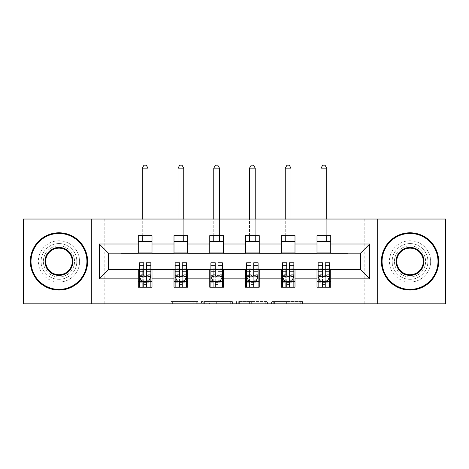 <?xml version="1.0" encoding="UTF-8"?>
<svg xmlns="http://www.w3.org/2000/svg" width="469" height="469" viewBox="0 0 469 469"><rect width="100%" height="100%" fill="white"/><g stroke="black" fill="none" stroke-linecap="round" stroke-linejoin="round"><path stroke-width="0.35" stroke-dasharray="2.35 1.76" d="M197.836 303.818L172.363 303.818L197.836 303.818L197.836 301.526L185.97 301.526L185.97 303.818L185.97 301.526L197.836 301.526L197.836 303.818L197.836 301.526L185.97 301.526L185.97 303.818L185.97 301.526L197.836 301.526L172.363 301.526L197.836 301.526M410.029 243.552A17.875 17.875 0 0 0 392.16 261.426A17.875 17.875 0 0 0 410.029 279.301A17.875 17.875 0 0 1 392.16 261.426A17.875 17.875 0 0 1 410.029 243.552A17.875 17.875 0 0 1 427.904 261.426A17.875 17.875 0 0 1 410.029 279.301A17.875 17.875 0 0 0 427.904 261.426A17.875 17.875 0 0 0 410.029 243.552M58.971 243.552A17.875 17.875 0 0 0 41.096 261.426A17.875 17.875 0 0 0 58.971 279.301A17.875 17.875 0 0 1 41.096 261.426A17.875 17.875 0 0 1 58.971 243.552A17.875 17.875 0 0 1 76.84 261.426A17.875 17.875 0 0 1 58.971 279.301A17.875 17.875 0 0 0 76.84 261.426A17.875 17.875 0 0 0 58.971 243.552M300.236 303.818L273.697 303.818L300.236 303.818L300.236 301.526L288.875 301.526L302.487 301.526L302.487 303.818L302.487 301.526L273.697 301.526L302.487 301.526L302.487 303.818L302.487 301.526L300.236 301.526L300.236 303.818M286.629 303.818L274.594 303.818L286.629 303.818L286.629 301.526L288.875 301.526L286.629 301.526L286.629 303.818L286.629 301.526L274.594 301.526L274.594 303.818L274.594 301.526L286.629 301.526L286.629 303.818M271.445 303.818L273.697 303.818L271.445 303.818L271.445 301.526L273.697 301.526L271.445 301.526L271.445 303.818M170.112 303.818L172.363 303.818L170.112 303.818L170.112 301.526L172.363 301.526L170.112 301.526L170.112 303.818M348.162 303.818L364.202 303.818L364.202 219.035L445.55 219.035L445.55 303.818L364.202 303.818L364.202 219.035L348.162 219.035L348.162 253.407L120.838 253.407L120.838 219.035L348.162 219.035L348.162 253.407L120.838 253.407L120.838 219.035L104.798 219.035L104.798 303.818L23.45 303.818L23.45 219.035L104.798 219.035L104.798 303.818L120.838 303.818L120.838 269.446L348.162 269.446L348.162 303.818L120.838 303.818L120.838 269.446L348.162 269.446L348.162 303.818M232.53 303.818L230.285 303.818L232.53 303.818L232.53 301.526L232.53 303.818M203.739 303.818L230.285 303.818L201.494 303.818L203.739 303.818L203.739 301.526L232.53 301.526L201.494 301.526L201.494 303.818L201.494 301.526L203.739 301.526L203.739 303.818M238.715 303.818L267.506 303.818L236.47 303.818L238.715 303.818L238.715 301.526L267.506 301.526L267.506 303.818L267.506 301.526L253.899 301.526L253.899 303.818M138.255 281.476L152.003 281.476L152.003 287.204L138.255 287.204L138.255 269.675L108.468 269.675L108.468 253.178L152.003 252.949L152.003 241.377L138.255 241.377L138.255 235.643L152.003 235.643L152.003 241.377M174.005 281.476L187.752 281.476L187.752 287.204L174.005 287.204L174.005 269.675L138.255 269.904M209.754 281.476L223.502 281.476L223.502 287.204L209.754 287.204L209.754 269.675L174.005 269.904M245.498 281.476L259.246 281.476L259.246 287.204L245.498 287.204L245.498 269.675L209.754 269.904M281.248 281.476L294.995 281.476L294.995 287.204L281.248 287.204L281.248 269.675L245.498 269.904M316.997 281.476L330.745 281.476L330.745 287.204L316.997 287.204L316.997 269.675L281.248 269.904M174.005 235.643L187.752 235.643L187.752 241.377L174.005 241.377L174.005 235.643M209.754 235.643L223.502 235.643L223.502 241.377L209.754 241.377L209.754 235.643M245.498 235.643L259.246 235.643L259.246 241.377L245.498 241.377L245.498 235.643M281.248 235.643L294.995 235.643L294.995 241.377L281.248 241.377L281.248 235.643M316.997 235.643L330.745 235.643L330.745 241.377L316.997 241.377L316.997 235.643M316.997 269.904L360.532 269.675L360.532 253.178L294.995 253.178L294.995 241.377M294.995 252.949L259.246 253.178L259.246 241.377M259.246 252.949L223.502 253.178L223.502 241.377M223.502 252.949L187.752 253.178L187.752 241.377M187.752 252.949L152.003 252.949M138.255 252.949L138.255 241.377M152.003 281.476L152.003 269.904M139.404 269.904L143.754 269.904M146.504 269.904L150.86 269.904M139.404 262.798L139.404 284.226L139.404 281.476L143.754 281.476M146.504 281.476L150.86 281.476L150.86 287.204L139.404 287.204L150.86 287.204M175.148 269.904L179.504 269.904M182.253 269.904L186.609 269.904M187.752 281.476L187.752 269.904M175.148 262.798L175.148 284.226L175.148 281.476L179.504 281.476M182.253 281.476L186.609 281.476L186.609 287.204L175.148 287.204L186.609 287.204M174.005 252.949L174.005 241.377M210.898 269.904L215.253 269.904M218.003 269.904L222.353 269.904M223.502 281.476L223.502 269.904M210.898 262.798L210.898 284.226L210.898 281.476L215.253 281.476M218.003 281.476L222.353 281.476L222.353 287.204L210.898 287.204L222.353 287.204M209.754 252.949L209.754 241.377M246.647 269.904L250.997 269.904M253.747 269.904L258.102 269.904M259.246 281.476L259.246 269.904M246.647 262.798L246.647 284.226L246.647 281.476L250.997 281.476M253.747 281.476L258.102 281.476L258.102 287.204L246.647 287.204L258.102 287.204M245.498 252.949L245.498 241.377M282.391 269.904L286.747 269.904M289.496 269.904L293.852 269.904M294.995 281.476L294.995 269.904M282.391 262.798L282.391 284.226L282.391 281.476L286.747 281.476M289.496 281.476L293.852 281.476L293.852 287.204L282.391 287.204L293.852 287.204M281.248 252.949L281.248 241.377M318.14 269.904L322.496 269.904M325.246 269.904L329.596 269.904M330.745 281.476L330.745 269.904M318.14 262.798L318.14 284.226L318.14 281.476L322.496 281.476M325.246 281.476L329.596 281.476L329.596 287.204L318.14 287.204L329.596 287.204M316.997 252.949L316.997 241.377M330.745 252.949L330.745 241.377M91.736 303.818L91.736 219.035M377.264 219.035L377.264 303.818M206.213 303.818L209.479 303.818L206.213 303.818L206.213 301.526L204.642 301.526L204.642 303.818L204.642 301.526L209.479 301.526L206.213 301.526L206.213 303.818M209.479 303.818L216.672 303.818L209.479 303.818L209.479 301.526L216.672 301.526L216.672 303.818L216.672 301.526L209.479 301.526L209.479 303.818M238.715 301.526L251.654 301.526L251.654 303.818L251.654 301.526L249.402 301.526L251.654 301.526L251.654 303.818L251.654 301.526L253.899 301.526M239.618 301.526L239.618 303.818L239.618 301.526M236.47 301.526L236.47 303.818L236.47 301.526M150.86 281.476L142.265 281.476L142.265 270.021L142.265 287.204L142.265 281.476L139.404 281.476L150.86 281.476L150.86 284.226L146.504 284.226L146.504 287.204M150.86 276.78L150.86 265.782L150.86 276.78L148.567 281.359L141.691 281.359L139.404 276.78L139.404 265.782L139.404 276.78M150.86 262.798L150.86 284.226L139.404 284.226L143.754 284.226L143.754 287.204M139.404 281.476L139.404 287.204M146.504 262.798L146.504 275.625L150.86 275.625M150.86 276.423L146.504 276.423L146.504 265.782L146.504 275.063C145.589 276.798 144.675 276.798 143.754 275.063L143.754 265.782L143.754 276.423L139.404 276.423M146.504 284.226L146.504 275.625M139.404 275.625L143.754 275.625L143.754 284.226M146.504 276.423L146.504 281.359M143.754 281.359L143.754 276.423M143.754 275.625L143.754 262.798M147.993 168.16L146.275 165.182L143.983 165.182L142.265 168.16L147.993 168.16L147.993 241.377M147.993 235.643L147.993 219.035M142.265 168.16L142.265 241.377M142.265 235.643L142.265 219.035M58.971 290.071A28.644 28.644 0 0 1 30.327 261.426A28.644 28.644 0 0 1 58.971 232.782A28.644 28.644 0 0 1 87.615 261.426A28.644 28.644 0 0 1 58.971 290.071A28.644 28.644 0 0 1 30.327 261.426A28.644 28.644 0 0 1 58.971 232.782A28.644 28.644 0 0 1 87.615 261.426A28.644 28.644 0 0 1 58.971 290.071A28.644 28.644 0 0 1 30.327 261.426A28.644 28.644 0 0 1 58.971 232.782A28.644 28.644 0 0 1 87.615 261.426A28.644 28.644 0 0 1 58.971 290.071M58.971 240.802A20.624 20.624 0 0 0 38.347 261.426A20.624 20.624 0 0 0 58.971 282.051A20.624 20.624 0 0 1 38.347 261.426A20.624 20.624 0 0 1 58.971 240.802A20.624 20.624 0 0 1 79.595 261.426A20.624 20.624 0 0 1 58.971 282.051A20.624 20.624 0 0 0 79.595 261.426A20.624 20.624 0 0 0 58.971 240.802M58.971 248.136A13.29 13.29 0 0 1 72.261 261.426A13.29 13.29 0 0 1 58.971 274.717A13.29 13.29 0 0 1 45.681 261.426A13.29 13.29 0 0 1 58.971 248.136M58.971 277.009A15.583 15.583 0 0 1 43.388 261.426A15.583 15.583 0 0 1 58.971 245.844A15.583 15.583 0 0 1 74.553 261.426A15.583 15.583 0 0 1 58.971 277.009A15.583 15.583 0 0 1 43.388 261.426A15.583 15.583 0 0 1 58.971 245.844A15.583 15.583 0 0 1 74.553 261.426A15.583 15.583 0 0 1 58.971 277.009M410.029 290.071A28.644 28.644 0 0 1 381.385 261.426A28.644 28.644 0 0 1 410.029 232.782A28.644 28.644 0 0 1 438.673 261.426A28.644 28.644 0 0 1 410.029 290.071A28.644 28.644 0 0 1 381.385 261.426A28.644 28.644 0 0 1 410.029 232.782A28.644 28.644 0 0 1 438.673 261.426A28.644 28.644 0 0 1 410.029 290.071A28.644 28.644 0 0 1 381.385 261.426A28.644 28.644 0 0 1 410.029 232.782A28.644 28.644 0 0 1 438.673 261.426A28.644 28.644 0 0 1 410.029 290.071M410.029 240.802A20.624 20.624 0 0 0 389.405 261.426A20.624 20.624 0 0 0 410.029 282.051A20.624 20.624 0 0 1 389.405 261.426A20.624 20.624 0 0 1 410.029 240.802A20.624 20.624 0 0 1 430.653 261.426A20.624 20.624 0 0 1 410.029 282.051A20.624 20.624 0 0 0 430.653 261.426A20.624 20.624 0 0 0 410.029 240.802M410.029 248.136A13.29 13.29 0 0 1 423.319 261.426A13.29 13.29 0 0 1 410.029 274.717A13.29 13.29 0 0 1 396.739 261.426A13.29 13.29 0 0 1 410.029 248.136M410.029 277.009A15.583 15.583 0 0 1 394.447 261.426A15.583 15.583 0 0 1 410.029 245.844A15.583 15.583 0 0 1 425.612 261.426A15.583 15.583 0 0 1 410.029 277.009A15.583 15.583 0 0 1 394.447 261.426A15.583 15.583 0 0 1 410.029 245.844A15.583 15.583 0 0 1 425.612 261.426A15.583 15.583 0 0 1 410.029 277.009M186.609 281.476L178.015 281.476L178.015 270.021L178.015 287.204L178.015 281.476L175.148 281.476L186.609 281.476L186.609 284.226L182.253 284.226L182.253 287.204M186.609 276.78L186.609 265.782L186.609 276.78L184.317 281.359L177.44 281.359L175.148 276.78L175.148 265.782L175.148 276.78M186.609 262.798L186.609 284.226L175.148 284.226L179.504 284.226L179.504 287.204M175.148 281.476L175.148 287.204M182.253 262.798L182.253 275.625L186.609 275.625M186.609 276.423L182.253 276.423L182.253 265.782L182.253 275.063C181.339 276.798 180.424 276.798 179.504 275.063L179.504 265.782L179.504 276.423L175.148 276.423M182.253 284.226L182.253 275.625M175.148 275.625L179.504 275.625L179.504 284.226M182.253 276.423L182.253 281.359M179.504 281.359L179.504 276.423M179.504 275.625L179.504 262.798M183.742 168.16L182.025 165.182L179.733 165.182L178.015 168.16L183.742 168.16L183.742 241.377M183.742 235.643L183.742 219.035M178.015 168.16L178.015 241.377M178.015 235.643L178.015 219.035M222.353 281.476L213.764 281.476L213.764 270.021L213.764 287.204L213.764 281.476L210.898 281.476L222.353 281.476L222.353 284.226L218.003 284.226L218.003 287.204M222.353 276.78L222.353 265.782L222.353 276.78L220.061 281.359L213.19 281.359L210.898 276.78L210.898 265.782L210.898 276.78M222.353 262.798L222.353 284.226L210.898 284.226L215.253 284.226L215.253 287.204M210.898 281.476L210.898 287.204M218.003 262.798L218.003 275.625L222.353 275.625M222.353 276.423L218.003 276.423L218.003 265.782L218.003 275.063C217.088 276.798 216.168 276.798 215.253 275.063L215.253 265.782L215.253 276.423L210.898 276.423M218.003 284.226L218.003 275.625M210.898 275.625L215.253 275.625L215.253 284.226M218.003 276.423L218.003 281.359M215.253 281.359L215.253 276.423M215.253 275.625L215.253 262.798M219.492 168.16L217.774 165.182L215.482 165.182L213.764 168.16L219.492 168.16L219.492 241.377M219.492 235.643L219.492 219.035M213.764 168.16L213.764 241.377M213.764 235.643L213.764 219.035M258.102 281.476L249.508 281.476L249.508 270.021L249.508 287.204L249.508 281.476L246.647 281.476L258.102 281.476L258.102 284.226L253.747 284.226L253.747 287.204M258.102 276.78L258.102 265.782L258.102 276.78L255.81 281.359L248.939 281.359L246.647 276.78L246.647 265.782L246.647 276.78M258.102 262.798L258.102 284.226L246.647 284.226L250.997 284.226L250.997 287.204M246.647 281.476L246.647 287.204M253.747 262.798L253.747 275.625L258.102 275.625M258.102 276.423L253.747 276.423L253.747 265.782L253.747 275.063C252.832 276.798 251.917 276.798 250.997 275.063L250.997 265.782L250.997 276.423L246.647 276.423M253.747 284.226L253.747 275.625M246.647 275.625L250.997 275.625L250.997 284.226M253.747 276.423L253.747 281.359M250.997 281.359L250.997 276.423M250.997 275.625L250.997 262.798M255.236 168.16L253.518 165.182L251.226 165.182L249.508 168.16L255.236 168.16L255.236 241.377M255.236 235.643L255.236 219.035M249.508 168.16L249.508 241.377M249.508 235.643L249.508 219.035M293.852 281.476L285.258 281.476L285.258 270.021L285.258 287.204L285.258 281.476L282.391 281.476L293.852 281.476L293.852 284.226L289.496 284.226L289.496 287.204M293.852 276.78L293.852 265.782L293.852 276.78L291.56 281.359L284.683 281.359L282.391 276.78L282.391 265.782L282.391 276.78M293.852 262.798L293.852 284.226L282.391 284.226L286.747 284.226L286.747 287.204M282.391 281.476L282.391 287.204M289.496 262.798L289.496 275.625L293.852 275.625M293.852 276.423L289.496 276.423L289.496 265.782L289.496 275.063C288.582 276.798 287.667 276.798 286.747 275.063L286.747 265.782L286.747 276.423L282.391 276.423M289.496 284.226L289.496 275.625M282.391 275.625L286.747 275.625L286.747 284.226M289.496 276.423L289.496 281.359M286.747 281.359L286.747 276.423M286.747 275.625L286.747 262.798M290.985 168.16L289.267 165.182L286.975 165.182L285.258 168.16L290.985 168.16L290.985 241.377M290.985 235.643L290.985 219.035M285.258 168.16L285.258 241.377M285.258 235.643L285.258 219.035M329.596 281.476L321.007 281.476L321.007 270.021L321.007 287.204L321.007 281.476L318.14 281.476L329.596 281.476L329.596 284.226L325.246 284.226L325.246 287.204M329.596 276.78L329.596 265.782L329.596 276.78L327.309 281.359L320.433 281.359L318.14 276.78L318.14 265.782L318.14 276.78M329.596 262.798L329.596 284.226L318.14 284.226L322.496 284.226L322.496 287.204M318.14 281.476L318.14 287.204M325.246 262.798L325.246 275.625L329.596 275.625M329.596 276.423L325.246 276.423L325.246 265.782L325.246 275.063C324.331 276.798 323.411 276.798 322.496 275.063L322.496 265.782L322.496 276.423L318.14 276.423M325.246 284.226L325.246 275.625M318.14 275.625L322.496 275.625L322.496 284.226M325.246 276.423L325.246 281.359M322.496 281.359L322.496 276.423M322.496 275.625L322.496 262.798M326.735 168.16L325.017 165.182L322.725 165.182L321.007 168.16L326.735 168.16L326.735 241.377M326.735 235.643L326.735 219.035M321.007 168.16L321.007 241.377M321.007 235.643L321.007 219.035M196.265 301.526L196.265 303.818L196.265 301.526M193.169 301.526L193.169 303.818L193.169 301.526M172.363 301.526L172.363 303.818L172.363 301.526M230.285 301.526L230.285 303.818L230.285 301.526M265.261 301.526L265.261 303.818L265.261 301.526M249.402 301.526L249.402 303.818L249.402 301.526M241.869 301.526L241.869 303.818L241.869 301.526M288.875 301.526L288.875 303.818L288.875 301.526M273.697 301.526L273.697 303.818L273.697 301.526M150.801 276.892L139.457 276.892M150.86 268.162L146.504 268.162M146.504 280.286L150.86 280.286M139.404 280.286L143.754 280.286M148.702 281.089L146.504 281.089M143.754 281.089L141.556 281.089M143.754 268.162L139.404 268.162M150.86 274.306L146.504 274.306M143.754 274.306L139.404 274.306M139.404 282.766L143.754 282.766M146.504 282.766L150.86 282.766M142.265 270.021L147.993 270.021L142.265 270.021M186.551 276.892L175.207 276.892M186.609 268.162L182.253 268.162M182.253 280.286L186.609 280.286M175.148 280.286L179.504 280.286M184.452 281.089L182.253 281.089M179.504 281.089L177.305 281.089M179.504 268.162L175.148 268.162M186.609 274.306L182.253 274.306M179.504 274.306L175.148 274.306M175.148 282.766L179.504 282.766M182.253 282.766L186.609 282.766M178.015 270.021L183.742 270.021L178.015 270.021M222.3 276.892L210.956 276.892M222.353 268.162L218.003 268.162M218.003 280.286L222.353 280.286M210.898 280.286L215.253 280.286M220.201 281.089L218.003 281.089M215.253 281.089L213.049 281.089M215.253 268.162L210.898 268.162M222.353 274.306L218.003 274.306M215.253 274.306L210.898 274.306M210.898 282.766L215.253 282.766M218.003 282.766L222.353 282.766M213.764 270.021L219.492 270.021L213.764 270.021M258.044 276.892L246.7 276.892M258.102 268.162L253.747 268.162M253.747 280.286L258.102 280.286M246.647 280.286L250.997 280.286M255.951 281.089L253.747 281.089M250.997 281.089L248.799 281.089M250.997 268.162L246.647 268.162M258.102 274.306L253.747 274.306M250.997 274.306L246.647 274.306M246.647 282.766L250.997 282.766M253.747 282.766L258.102 282.766M249.508 270.021L255.236 270.021L249.508 270.021M293.793 276.892L282.449 276.892M293.852 268.162L289.496 268.162M289.496 280.286L293.852 280.286M282.391 280.286L286.747 280.286M291.695 281.089L289.496 281.089M286.747 281.089L284.548 281.089M286.747 268.162L282.391 268.162M293.852 274.306L289.496 274.306M286.747 274.306L282.391 274.306M282.391 282.766L286.747 282.766M289.496 282.766L293.852 282.766M285.258 270.021L290.985 270.021L285.258 270.021M329.543 276.892L318.199 276.892M329.596 268.162L325.246 268.162M325.246 280.286L329.596 280.286M318.14 280.286L322.496 280.286M327.444 281.089L325.246 281.089M322.496 281.089L320.298 281.089M322.496 268.162L318.14 268.162M329.596 274.306L325.246 274.306M322.496 274.306L318.14 274.306M318.14 282.766L322.496 282.766M325.246 282.766L329.596 282.766M321.007 270.021L326.735 270.021L321.007 270.021M150.86 265.782L146.504 265.782M143.754 265.782L139.404 265.782M186.609 265.782L182.253 265.782M179.504 265.782L175.148 265.782M222.353 265.782L218.003 265.782M215.253 265.782L210.898 265.782M258.102 265.782L253.747 265.782M250.997 265.782L246.647 265.782M293.852 265.782L289.496 265.782M286.747 265.782L282.391 265.782M329.596 265.782L325.246 265.782M322.496 265.782L318.14 265.782"/><path stroke-width="0.7" d="M377.264 303.818L445.55 303.818L445.55 219.035L377.264 219.035L377.264 303.818L91.736 303.818L91.736 219.035L23.45 219.035L23.45 303.818L91.736 303.818M377.264 219.035L91.736 219.035M330.745 244.009L330.745 235.643L316.997 235.643L316.997 244.009L294.995 244.009L294.995 235.643L281.248 235.643L281.248 244.009L259.246 244.009L259.246 235.643L245.498 235.643L245.498 244.009L223.502 244.009L223.502 235.643L209.754 235.643L209.754 244.009L187.752 244.009L187.752 235.643L174.005 235.643L174.005 244.009L152.003 244.009L152.003 235.643L138.255 235.643L138.255 244.009L99.299 244.009L99.299 278.844L108.468 269.675L138.255 269.675L138.255 287.204L152.003 287.204L152.003 269.675L174.005 269.675L174.005 287.204L187.752 287.204L187.752 269.675L209.754 269.675L209.754 287.204L223.502 287.204L223.502 269.675L245.498 269.675L245.498 287.204L259.246 287.204L259.246 269.675L281.248 269.675L281.248 287.204L294.995 287.204L294.995 269.675L316.997 269.675L316.997 287.204L330.745 287.204L330.745 269.675L360.532 269.675L360.532 253.178L330.745 253.178L330.745 244.009L369.701 244.009L369.701 278.844L330.745 278.844M316.997 278.844L294.995 278.844M281.248 278.844L259.246 278.844M245.498 278.844L223.502 278.844M209.754 278.844L187.752 278.844M174.005 278.844L152.003 278.844M138.255 278.844L99.299 278.844M316.997 244.009L316.997 253.178L294.995 253.178L294.995 244.009M281.248 244.009L281.248 253.178L259.246 253.178L259.246 244.009M245.498 244.009L245.498 253.178L223.502 253.178L223.502 244.009M209.754 244.009L209.754 253.178L187.752 253.178L187.752 244.009M174.005 244.009L174.005 253.178L152.003 253.178L152.003 244.009M138.255 244.009L138.255 253.178L108.468 253.178L99.299 244.009M108.468 253.178L108.468 269.675M369.701 278.844L360.532 269.675M360.532 253.178L369.701 244.009M138.255 241.377L152.003 241.377M138.255 252.949L152.003 252.949M138.255 269.904L139.404 269.904M143.754 269.904L146.504 269.904M150.86 269.904L152.003 269.904M138.255 281.476L139.404 281.476M143.754 281.476L146.504 281.476M150.86 281.476L152.003 281.476M174.005 269.904L175.148 269.904M179.504 269.904L182.253 269.904M186.609 269.904L187.752 269.904M174.005 281.476L175.148 281.476M179.504 281.476L182.253 281.476M186.609 281.476L187.752 281.476M174.005 241.377L187.752 241.377M174.005 252.949L187.752 252.949M209.754 269.904L210.898 269.904M215.253 269.904L218.003 269.904M222.353 269.904L223.502 269.904M209.754 281.476L210.898 281.476M215.253 281.476L218.003 281.476M222.353 281.476L223.502 281.476M209.754 241.377L223.502 241.377M209.754 252.949L223.502 252.949M245.498 269.904L246.647 269.904M250.997 269.904L253.747 269.904M258.102 269.904L259.246 269.904M245.498 281.476L246.647 281.476M250.997 281.476L253.747 281.476M258.102 281.476L259.246 281.476M245.498 241.377L259.246 241.377M245.498 252.949L259.246 252.949M281.248 269.904L282.391 269.904M286.747 269.904L289.496 269.904M293.852 269.904L294.995 269.904M281.248 281.476L282.391 281.476M286.747 281.476L289.496 281.476M293.852 281.476L294.995 281.476M281.248 241.377L294.995 241.377M281.248 252.949L294.995 252.949M316.997 269.904L318.14 269.904M322.496 269.904L325.246 269.904M329.596 269.904L330.745 269.904M316.997 281.476L318.14 281.476M322.496 281.476L325.246 281.476M329.596 281.476L330.745 281.476M316.997 241.377L330.745 241.377M316.997 252.949L330.745 252.949M143.754 284.226L146.504 284.226M139.404 265.671L143.754 265.671L143.754 262.798L139.404 262.798L139.404 276.78L141.691 281.359L148.567 281.359L150.86 276.78L150.86 262.798L146.504 262.798L146.504 265.671L150.86 265.671M150.86 276.78L150.86 287.204M139.404 276.78L139.404 287.204M146.504 281.359L146.504 287.204M143.754 287.204L143.754 281.359M143.754 265.671L143.754 275.063C144.669 276.827 145.589 276.827 146.504 275.063L146.504 265.671M147.993 241.377L147.993 235.643M147.993 219.035L147.993 168.16L142.265 168.16L142.265 219.035M142.265 241.377L142.265 235.643M142.265 168.16L143.983 165.182L146.275 165.182L147.993 168.16M58.971 233.468A27.958 27.958 0 0 0 31.013 261.426A27.958 27.958 0 0 0 58.971 289.385A27.958 27.958 0 0 0 86.923 261.426A27.958 27.958 0 0 0 58.971 233.468M58.971 290.071A28.644 28.644 0 0 1 30.327 261.426A28.644 28.644 0 0 1 58.971 232.782A28.644 28.644 0 0 1 87.615 261.426A28.644 28.644 0 0 1 58.971 290.071M58.971 247.444A13.976 13.976 0 0 1 72.947 261.426A13.976 13.976 0 0 1 58.971 275.403A13.976 13.976 0 0 1 44.989 261.426A13.976 13.976 0 0 1 58.971 247.444M58.971 274.717A13.29 13.29 0 0 0 72.261 261.426A13.29 13.29 0 0 0 58.971 248.136A13.29 13.29 0 0 0 45.681 261.426A13.29 13.29 0 0 0 58.971 274.717M410.029 233.468A27.958 27.958 0 0 0 382.077 261.426A27.958 27.958 0 0 0 410.029 289.385A27.958 27.958 0 0 0 437.987 261.426A27.958 27.958 0 0 0 410.029 233.468M410.029 290.071A28.644 28.644 0 0 1 381.385 261.426A28.644 28.644 0 0 1 410.029 232.782A28.644 28.644 0 0 1 438.673 261.426A28.644 28.644 0 0 1 410.029 290.071M410.029 247.444A13.976 13.976 0 0 1 424.011 261.426A13.976 13.976 0 0 1 410.029 275.403A13.976 13.976 0 0 1 396.053 261.426A13.976 13.976 0 0 1 410.029 247.444M410.029 274.717A13.29 13.29 0 0 0 423.319 261.426A13.29 13.29 0 0 0 410.029 248.136A13.29 13.29 0 0 0 396.739 261.426A13.29 13.29 0 0 0 410.029 274.717M179.504 284.226L182.253 284.226M175.148 265.671L179.504 265.671L179.504 262.798L175.148 262.798L175.148 276.78L177.44 281.359L184.317 281.359L186.609 276.78L186.609 262.798L182.253 262.798L182.253 265.671L186.609 265.671M186.609 276.78L186.609 287.204M175.148 276.78L175.148 287.204M182.253 281.359L182.253 287.204M179.504 287.204L179.504 281.359M179.504 265.671L179.504 275.063C180.418 276.827 181.333 276.827 182.253 275.063L182.253 265.671M183.742 241.377L183.742 235.643M183.742 219.035L183.742 168.16L178.015 168.16L178.015 219.035M178.015 241.377L178.015 235.643M178.015 168.16L179.733 165.182L182.025 165.182L183.742 168.16M215.253 284.226L218.003 284.226M210.898 265.671L215.253 265.671L215.253 262.798L210.898 262.798L210.898 276.78L213.19 281.359L220.061 281.359L222.353 276.78L222.353 262.798L218.003 262.798L218.003 265.671L222.353 265.671M222.353 276.78L222.353 287.204M210.898 276.78L210.898 287.204M218.003 281.359L218.003 287.204M215.253 287.204L215.253 281.359M215.253 265.671L215.253 275.063C216.168 276.827 217.083 276.827 218.003 275.063L218.003 265.671M219.492 241.377L219.492 235.643M219.492 219.035L219.492 168.16L213.764 168.16L213.764 219.035M213.764 241.377L213.764 235.643M213.764 168.16L215.482 165.182L217.774 165.182L219.492 168.16M250.997 284.226L253.747 284.226M246.647 265.671L250.997 265.671L250.997 262.798L246.647 262.798L246.647 276.78L248.939 281.359L255.81 281.359L258.102 276.78L258.102 262.798L253.747 262.798L253.747 265.671L258.102 265.671M258.102 276.78L258.102 287.204M246.647 276.78L246.647 287.204M253.747 281.359L253.747 287.204M250.997 287.204L250.997 281.359M250.997 265.671L250.997 275.063C251.912 276.827 252.832 276.827 253.747 275.063L253.747 265.671M255.236 241.377L255.236 235.643M255.236 219.035L255.236 168.16L249.508 168.16L249.508 219.035M249.508 241.377L249.508 235.643M249.508 168.16L251.226 165.182L253.518 165.182L255.236 168.16M286.747 284.226L289.496 284.226M282.391 265.671L286.747 265.671L286.747 262.798L282.391 262.798L282.391 276.78L284.683 281.359L291.56 281.359L293.852 276.78L293.852 262.798L289.496 262.798L289.496 265.671L293.852 265.671M293.852 276.78L293.852 287.204M282.391 276.78L282.391 287.204M289.496 281.359L289.496 287.204M286.747 287.204L286.747 281.359M286.747 265.671L286.747 275.063C287.661 276.827 288.582 276.827 289.496 275.063L289.496 265.671M290.985 241.377L290.985 235.643M290.985 219.035L290.985 168.16L285.258 168.16L285.258 219.035M285.258 241.377L285.258 235.643M285.258 168.16L286.975 165.182L289.267 165.182L290.985 168.16M322.496 284.226L325.246 284.226M318.14 265.671L322.496 265.671L322.496 262.798L318.14 262.798L318.14 276.78L320.433 281.359L327.309 281.359L329.596 276.78L329.596 262.798L325.246 262.798L325.246 265.671L329.596 265.671M329.596 276.78L329.596 287.204M318.14 276.78L318.14 287.204M325.246 281.359L325.246 287.204M322.496 287.204L322.496 281.359M322.496 265.671L322.496 275.063C323.411 276.827 324.325 276.827 325.246 275.063L325.246 265.671M326.735 241.377L326.735 235.643M326.735 219.035L326.735 168.16L321.007 168.16L321.007 219.035M321.007 241.377L321.007 235.643M321.007 168.16L322.725 165.182L325.017 165.182L326.735 168.16M139.457 276.892L150.801 276.892M150.86 281.089L148.702 281.089M141.556 281.089L139.404 281.089M146.504 271.815L150.86 271.815M139.404 271.815L143.754 271.815M143.754 282.766L146.504 282.766M175.207 276.892L186.551 276.892M186.609 281.089L184.452 281.089M177.305 281.089L175.148 281.089M182.253 271.815L186.609 271.815M175.148 271.815L179.504 271.815M179.504 282.766L182.253 282.766M210.956 276.892L222.3 276.892M222.353 281.089L220.201 281.089M213.049 281.089L210.898 281.089M218.003 271.815L222.353 271.815M210.898 271.815L215.253 271.815M215.253 282.766L218.003 282.766M246.7 276.892L258.044 276.892M258.102 281.089L255.951 281.089M248.799 281.089L246.647 281.089M253.747 271.815L258.102 271.815M246.647 271.815L250.997 271.815M250.997 282.766L253.747 282.766M282.449 276.892L293.793 276.892M293.852 281.089L291.695 281.089M284.548 281.089L282.391 281.089M289.496 271.815L293.852 271.815M282.391 271.815L286.747 271.815M286.747 282.766L289.496 282.766M318.199 276.892L329.543 276.892M329.596 281.089L327.444 281.089M320.298 281.089L318.14 281.089M325.246 271.815L329.596 271.815M318.14 271.815L322.496 271.815M322.496 282.766L325.246 282.766"/></g></svg>
